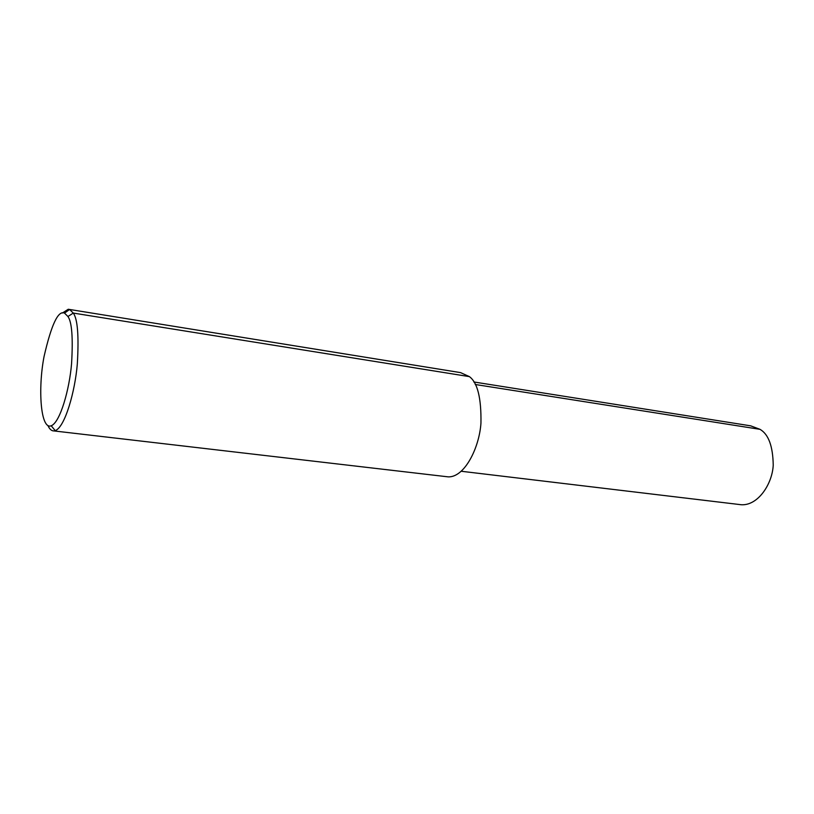 <?xml version="1.0" encoding="UTF-8"?>
<svg xmlns="http://www.w3.org/2000/svg" width="814" height="814" viewBox="0 0 814 814"><rect width="100%" height="100%" fill="white"/><g stroke="black" fill="none" stroke-linecap="round" stroke-linejoin="round"><path stroke-width="1.22" d="M62.403 313.014L68.264 309.249L69.577 309.473L73.291 313.075C77.625 318.986 78.968 335.938 77.32 363.95C75.041 391.605 64.988 427.147 55.24 430.647L53.877 430.921C51.577 430.982 49.583 429.192 47.924 425.569M69.546 309.462L460.592 372.629L469.403 376.628C477.513 382.529 481.359 398.005 480.952 423.056C479.375 447.69 464.611 477.462 448.27 476.872L53.877 430.921M67.938 316.504C71.907 322.039 73.107 337.79 71.561 363.766C69.434 389.397 60.185 422.405 51.211 425.783C40.537 430.118 37.82 388.553 44.068 356.461C51.374 324.613 58.191 310.165 64.53 313.115L67.938 316.504L73.291 313.075L469.403 376.628M473.809 381.969L750.671 425.834L760.011 429.334C768.497 434.228 772.903 446.153 773.229 465.12C772.374 483.679 758.241 505.728 741.34 504.751L461.355 471.275M475.254 384.493L760.011 429.334M51.211 425.783L55.24 430.647M64.53 313.115L69.577 309.473"/></g></svg>
